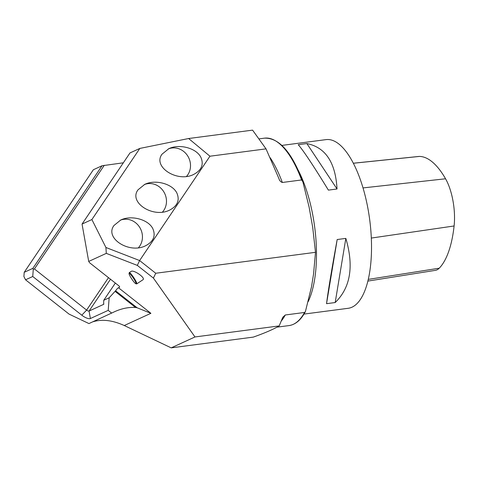 <?xml version="1.0" encoding="UTF-8"?>
<svg xmlns="http://www.w3.org/2000/svg" width="478" height="478" viewBox="0 0 478 478"><rect width="100%" height="100%" fill="white"/><g stroke="black" fill="none" stroke-linecap="round" stroke-linejoin="round"><path stroke-width="0.72" d="M194.982 336.954L171.196 347.865L253.328 337.104C264.854 333.017 273.47 329.288 279.182 325.918L194.982 336.954L153.42 278.094L137.317 265.398L106.301 253.37L88.705 261.442L89.679 262.822L118.574 285.605A2.163 0.759 34 0 1 119.578 287.176A2.163 0.759 34 0 1 119.446 287.278L118.46 287.732L150.905 313.311L137.15 307.79A32.402 29.684 65.4 0 0 135.519 307.474C128.713 307.061 121.765 308.459 114.672 311.662L88.95 323.576L69.065 314.112L25.549 279.797L23.9 276.511L24.217 272.323L32.88 268.349L102.029 165.758L93.365 169.738L24.217 272.323M302.897 181.807L301.588 179.955L282.343 182.476C280.604 181.885 279.457 180.565 278.889 178.509L266.025 148.867L209.95 156.216L139.618 260.552L155.726 273.255L315.498 252.318L312.708 227.379L309.093 207.028L302.747 181.341C291.753 152.094 279.003 137.7 264.477 138.154L259.357 138.829M136.744 283.878L142.94 279.761C146.011 278.112 133.589 269.371 131.086 271.426L129.269 272.633A6.752 0.98 56.4 0 1 133.822 277.712A6.752 0.98 56.4 0 1 136.744 283.878A6.752 0.98 56.4 0 1 136.583 283.896L135.854 283.741A6.208 0.902 -123.6 0 0 133.314 278.053A6.208 0.902 -123.6 0 0 129.054 273.506A6.208 0.902 -123.6 0 0 130.727 277.33A6.208 0.902 -123.6 0 0 134.378 282.462A6.208 0.902 -123.6 0 0 135.854 283.741M171.196 347.865L124.256 325.53C112.485 320.194 101.981 318.963 92.738 321.837M82.049 224.068L91.89 219.551L139.833 148.425L129.992 152.936L82.049 224.068L88.705 261.442M186.498 176.436A16.879 15.463 65.4 0 0 190.244 162.502A16.879 15.463 65.4 0 0 168.238 148.975M200.993 157.573C203.927 164.689 201.465 170.317 193.608 174.464C177.314 182.841 152.374 166.792 162.054 154.161L168.794 148.712C179.447 143.466 196.721 148.216 200.993 157.573M102.029 165.758L123.336 162.807M139.833 148.425L188.625 138.518L252.575 130.136L266.025 148.867M138.429 247.753A16.879 15.463 65.4 0 0 142.175 233.814A16.879 15.463 65.4 0 0 120.169 220.292M152.924 228.884C155.858 236.001 153.396 241.635 145.539 245.782C129.245 254.153 104.306 238.104 113.985 225.479L120.731 220.023C131.378 214.777 148.652 219.533 152.924 228.884M162.466 212.095A16.879 15.463 65.4 0 0 166.207 198.155A16.879 15.463 65.4 0 0 144.207 184.633M176.956 193.226C179.889 200.342 177.434 205.976 169.576 210.123C153.277 218.494 128.337 202.451 138.023 189.82L144.762 184.371C155.416 179.119 172.689 183.875 176.956 193.226M188.625 138.518L209.95 156.216M106.301 253.37L105.919 247.484L91.89 219.551M115.347 283.066L103.75 300.274L109.163 297.788L115.586 290.791A3.238 0.633 128.3 0 1 118.46 287.732M115.162 291.419L135.519 307.474M279.182 325.918L282.797 317.267L285.294 314.984L304.582 312.457L305.4 311.626L311.519 286.74L313.562 273.942L315.498 252.318M111.727 313.132L108.207 310.359L90.39 318.527A7.558 2.647 34 0 1 81.81 315.199L32.737 276.505L25.549 279.797M104.27 165.304L34.416 268.947L86.608 310.103A2.163 0.759 -146 0 0 89.057 311.053L103.63 304.372L103.75 300.274M303.996 314.088L348.193 308.298A85.06 32.827 -97.5 0 0 351.969 307.199A85.06 32.827 -97.5 0 0 368.974 214.694A85.06 32.827 -97.5 0 0 326.086 139.612L281.889 145.408M298.218 144.691L306.864 143.561C325.494 147.326 335.55 162.466 337.032 188.983L328.386 190.119C313.239 165.394 303.183 150.247 298.218 144.691M337.187 239.532L345.833 238.397C354.049 266.306 350.494 287.69 335.186 302.544L326.54 303.673C328.189 290.612 331.738 269.228 337.187 239.532L326.54 303.673M32.737 276.505L33.293 269.174L32.88 268.349M155.726 273.255L153.42 278.094M34.416 268.947L33.293 269.174M108.207 310.359L109.163 297.788M105.919 247.484L139.618 260.552L137.317 265.398M367.845 281.088L435.374 270.357A37.929 14.639 -97.5 0 0 439.234 268.2A94.638 36.519 -97.5 0 0 454.1 225.975A37.929 14.639 -97.5 0 0 445.556 178.778A94.638 36.519 -97.5 0 0 419.415 156.426A37.929 14.639 -97.5 0 0 418.764 156.455L353.356 163.219M335.186 302.544L345.833 238.397M337.032 188.983L306.864 143.561M129.054 273.506L129.191 272.771A6.752 0.98 56.4 0 1 129.269 272.633M150.905 313.311L124.256 325.53M137.15 307.79L115.586 290.791M282.343 182.476A94.513 36.471 -97.5 0 0 270.16 157.71M281.112 321.204A94.513 36.471 -97.5 0 0 285.294 314.984M301.588 179.955A94.513 36.471 -97.5 0 0 264.477 138.154M305.4 311.626C300.973 319.949 295.518 324.598 289.041 325.578A94.513 36.471 -97.5 0 0 304.534 312.463M308.137 301.696A85.06 32.827 -97.5 0 0 298.302 170.383M103.905 303.966L103.63 304.372M110.502 279.242L89.057 311.053L90.39 318.527M108.482 277.652L86.608 310.103L81.81 315.199M439.234 268.2L368.251 279.391M454.1 225.975L371.31 238.062M445.556 178.778L363.035 187.92M419.415 156.426L353.373 163.255M289.041 325.578L276.995 327.155M311.226 288.073L311.525 286.74M308.884 206.078L309.099 207.028M313.568 273.942L313.688 272.842M312.809 228.161L312.714 227.379"/></g></svg>
